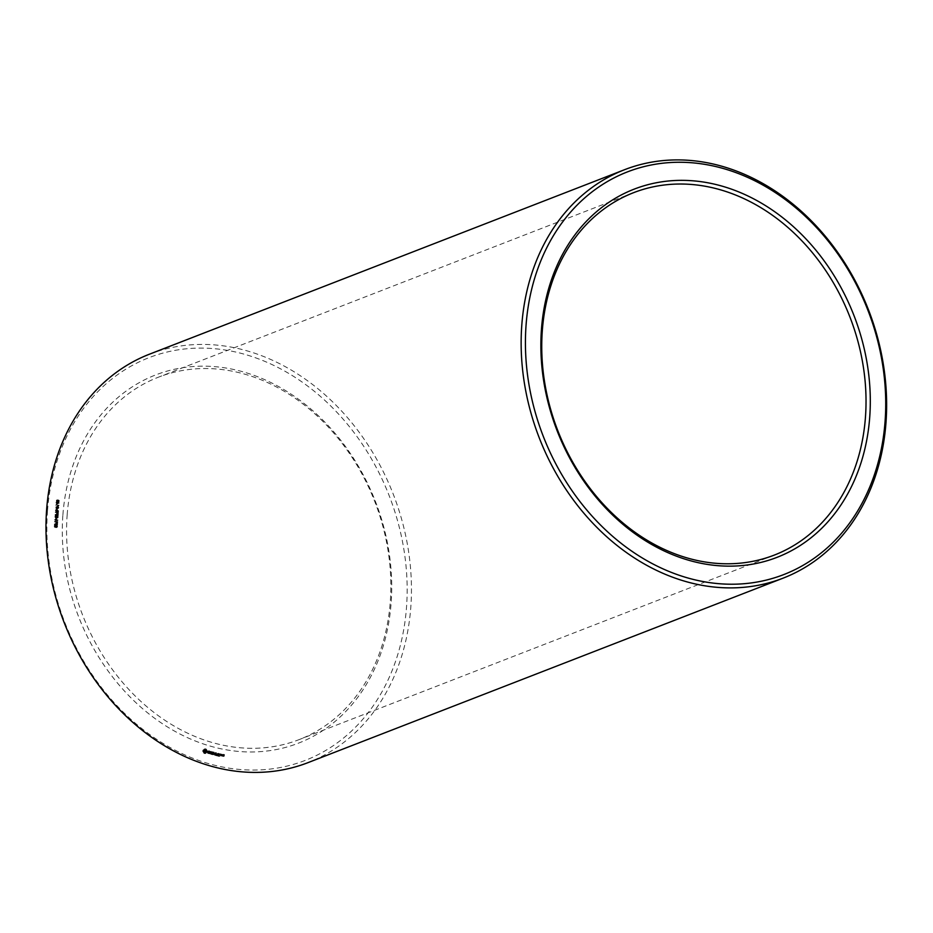<?xml version="1.0" encoding="UTF-8"?>
<svg xmlns="http://www.w3.org/2000/svg" width="933" height="933" viewBox="0 0 933 933"><rect width="100%" height="100%" fill="white"/><g stroke="black" fill="none" stroke-linecap="round" stroke-linejoin="round"><path stroke-width="0.7" stroke-dasharray="4.67 3.5" d="M67.164 514.899A194.391 156.721 -111.2 0 1 158.365 377.212A194.391 156.721 -111.2 0 1 374.821 501.686A194.391 156.721 -111.2 0 1 299.085 739.624A194.391 156.721 -111.2 0 1 136.65 697.429A194.391 156.721 -111.2 0 1 67.164 514.899M149.432 354.202A219.068 176.617 -111.2 0 1 393.364 494.478A219.068 176.617 -111.2 0 1 308.018 762.634M62.896 514.864A197.469 159.205 -111.2 0 1 321.314 418.579A197.469 159.205 -111.2 0 1 296.857 743.776A197.469 159.205 -111.2 0 1 62.896 514.864M47.513 510.724A215.989 174.133 -111.2 0 1 330.142 405.4A215.989 174.133 -111.2 0 1 303.4 761.095A215.989 174.133 -111.2 0 1 47.513 510.724M222.672 756.336L223.349 755.042L222.672 754.727L223.593 754.972L223.477 756.43L222.672 756.336L224.153 755.24L223.652 754.296L224.445 754.645L224.328 756.103L223.523 756.01M221.634 756.068L221.739 754.727L222.462 755.987L221.634 756.068L222.59 754.389L223.314 755.648L222.486 755.73M221.401 754.762L221.191 755.94L220.48 754.517L222.252 754.435L222.042 755.613L221.331 754.179L222.252 754.435M219.908 754.692L220.759 754.354M219.103 756.476L217.832 755.998L218.112 753.747L219.395 754.226L218.217 754.039L219.08 755.24L218.135 755.124L218.077 755.928L219.955 756.15L218.684 755.66L218.963 753.421L220.246 753.899L219.068 753.712L219.931 754.914L218.987 754.785L218.928 755.59L219.955 756.15M217.202 755.963L217.377 753.549L217.202 755.963L218.054 755.637L218.334 753.386L218.054 755.637M216.596 755.8L215.325 755.322L215.605 753.071L216.573 754.564L215.628 754.447L215.57 755.252L217.447 755.473L216.176 754.984L216.456 752.744L217.424 754.237L216.479 754.109L216.421 754.914L217.447 755.473M214.613 755.194L213.984 753.584L214.835 753.258L215.465 754.867L214.707 755.287L215.465 754.867M213.984 753.584L212.934 754.68L213.097 752.534L213.202 754.249L214.019 753.188L214.637 754.634L214.893 752.873L214.707 755.287M211.208 754.354L211.394 751.94L212.677 752.418L211.488 752.231L212.362 753.432L211.406 753.304L211.348 754.109L212.374 754.669L211.208 754.354L212.059 754.016L212.118 751.706L213.529 752.08L212.339 751.905L213.214 753.094L212.257 752.978L213.365 754.237L212.059 754.016M209.284 753.561L209.867 753.712L210.147 751.601L210.1 753.782L210.788 754.097L209.26 753.829L210.718 753.386L210.998 751.275L210.951 753.444L211.639 753.771L210.135 753.223M207.418 752.989L208.829 752.103L207.651 751.217L209.109 751.648L207.686 752.534L208.922 753.258L208.409 753.596L207.418 752.989L209.715 751.403L208.502 750.89L209.96 751.322L208.537 752.208L209.715 753.094L208.269 752.651M203.837 753.211L202.764 750.843L204.152 749.129L205.505 749.502L206.578 751.473L205.202 753.584L204.152 753.409L204.689 752.884L203.674 750.132L205.003 748.802L206.356 749.176L207.429 751.135L206.053 753.246L204.689 752.884M54.93 527.483L54.499 525.792L55.898 527.658L56.61 526.037L56.038 525.559L55.992 527.308L55.467 525.594L54.371 525.384L54.93 527.483L55.782 527.157L55.758 525.221L56.75 527.32L57.601 526.515L56.89 525.232L56.843 526.97L56.318 525.267L55.222 525.046L55.782 527.157M54.499 525.792L55.758 525.221L54.499 525.792M55.898 527.658L57.321 527.203L55.898 527.658M56.283 527.238L57.135 526.9L56.283 527.238M54.989 525.197L55.84 524.859L54.989 525.197M54.324 524.486L56.808 525.151L56.26 522.842L55.409 524.381L54.324 524.486L57.659 524.824L57.111 522.503L56.26 524.054L55.175 524.148M56.26 522.842L57.111 522.503L56.26 522.842M54.522 521.874L57.006 522.55L55.14 520.113L57.17 520.287L54.697 519.623L56.563 522.048L54.522 521.874L57.858 522.212L55.992 519.786L58.021 519.961L55.548 519.296L57.414 521.722L55.374 521.547M55.537 519.366L55.607 518.398L55.537 519.366L56.691 519.121L56.458 518.072L56.388 519.04M55.642 518.025L55.21 516.334L56.61 518.188L57.321 516.567L56.75 516.101L56.703 517.838L56.178 516.136L55.082 515.914L55.642 518.025L56.493 517.698L56.062 516.007L57.461 517.862L58.173 516.241L57.601 515.762L57.554 517.512L57.03 515.809L55.933 515.587L56.493 517.698M55.21 516.334L56.47 515.762L55.21 516.334M56.61 518.188L58.033 517.745L56.61 518.188M57.006 517.768L57.846 517.442L57.006 517.768M55.7 515.727L56.551 515.401L55.7 515.727M55.035 515.016L57.519 515.692L56.971 513.372L56.12 514.923L55.07 514.631L58.371 515.354L57.823 513.045L56.971 514.584L55.887 514.689M56.971 513.372L57.823 513.045L56.971 513.372M55.234 512.369L57.718 513.033L57.823 511.727L55.42 510.013L56.33 512.264L55.234 512.369L58.569 512.707L58.627 510.829L56.272 509.675L57.181 511.937L56.085 512.042M57.216 510.608L58.068 510.269L57.216 510.608M56.248 509.908L56.318 508.94L56.248 509.908L57.403 509.663L57.17 508.602L57.1 509.581M57.414 508.788L57.706 507.237L56.062 506.771L55.863 508.287L57.414 508.788L58.884 507.785L58.557 506.899L56.913 506.444L56.388 507.12L57.554 508.392L58.884 507.785L57.414 508.788M56.062 506.771L56.913 506.444L56.062 506.771M57.484 505.768L57.438 506.409L58.208 505.581L55.793 504.928L58.522 506.141L59.059 505.243L56.621 504.975L58.336 505.429M57.811 505.978L59.036 505.523L57.811 505.978M55.98 502.467L56.75 504.263L58.417 503.12L55.98 502.467L57.403 502.642L57.601 503.937L59.269 502.794L56.831 502.129M57.916 502.187L58.196 500.624L56.563 500.17L56.365 501.686L57.916 502.187L59.374 501.173L59.047 500.298L57.414 499.831L56.89 500.508L58.044 501.779L59.374 501.173L57.916 502.187M56.563 500.17L57.414 499.831L56.563 500.17M222.567 756.185L223.407 755.847M222.614 755.52L223.465 755.182M222.742 755.415L223.582 755.089M223.314 755.567L224.153 755.24M223.349 755.042L224.2 754.715M222.894 754.925L223.745 754.599M222.882 755.03L223.733 754.704M222.765 755.135L223.617 754.797M222.649 754.972L223.5 754.634M222.672 754.727L223.523 754.4M222.8 754.634L223.652 754.296M223.488 754.82L224.34 754.482M223.593 754.972L224.445 754.645M223.477 756.43L224.328 756.103M223.36 756.523L224.212 756.197M221.529 755.905L222.381 755.567M221.611 754.82L222.462 754.494M221.739 754.727L222.59 754.389M221.844 754.879L222.695 754.552M221.797 755.427L222.649 755.1M222.147 755.905L222.999 755.578M222.299 755.765L223.15 755.427M222.462 755.987L223.314 755.648M222.217 756.22L223.069 755.893M222.054 756.173L222.905 755.847M221.774 755.788L222.625 755.45M221.762 755.963L222.614 755.637M221.319 755.847L222.171 755.52M221.191 755.94L222.042 755.613M220.503 755.753L221.354 755.427M220.398 755.602L221.249 755.264M220.48 754.517L221.331 754.179M220.596 754.412L221.448 754.086M221.296 754.599L222.147 754.272M220.048 754.657L220.899 754.319M219.768 754.575L220.62 754.249M219.722 754.412L220.573 754.074M219.791 754.272L220.643 753.946M219.943 754.237L220.783 753.911M220.071 754.342L220.923 754.016M220.118 754.517L220.969 754.191M217.937 756.162L218.788 755.835M217.832 755.998L218.684 755.66M217.995 753.841L218.847 753.514M218.112 753.747L218.963 753.421M219.29 754.062L220.141 753.736M219.395 754.226L220.246 753.899M219.267 754.33L220.118 753.992M218.217 754.039L219.068 753.712M218.159 754.855L219.01 754.517M218.975 755.077L219.826 754.739M219.08 755.24L219.931 754.914M218.952 755.345L219.803 755.007M218.135 755.124L218.987 754.785M218.077 755.928L218.928 755.59M219.127 756.208L219.978 755.882M219.232 756.371L220.083 756.045M217.097 755.788L217.949 755.462M217.249 753.654L218.1 753.328M217.377 753.549L218.229 753.223M217.482 753.724L218.334 753.386M217.331 755.858L218.182 755.52M215.418 755.485L216.269 755.159M215.325 755.322L216.176 754.984M215.476 753.176L216.328 752.849M215.605 753.071L216.456 752.744M215.71 753.246L216.561 752.908M215.64 754.179L216.491 753.841M216.456 754.4L217.307 754.062M216.573 754.564L217.424 754.237M216.444 754.669L217.296 754.33M215.628 754.447L216.479 754.109M215.57 755.252L216.421 754.914M216.619 755.532L217.459 755.205M216.724 755.695L217.576 755.368M213.144 754.797L214.835 753.258M213.995 754.47L213.949 752.208L214.054 753.911L214.87 752.861L215.488 754.307L215.745 752.546L215.558 754.96M213.039 754.844L213.89 754.505M212.934 754.68L213.785 754.342M213.097 752.534L213.949 752.208M213.225 752.43L214.077 752.103M213.33 752.604L214.182 752.266M213.202 754.249L214.054 753.911M213.902 753.234L214.753 752.896M214.019 753.188L215.745 752.546M214.112 753.281L214.963 752.954M214.637 754.634L215.488 754.307M214.765 752.989L215.616 752.651M214.998 753.048L215.85 752.721M214.835 755.194L215.686 754.867M211.103 754.179L211.954 753.852M211.266 752.033L212.118 751.706M211.394 751.94L212.246 751.601M212.561 752.255L213.412 751.916M212.677 752.418L213.529 752.08M212.537 752.511L213.389 752.185M211.488 752.231L212.339 751.905M211.429 753.036L212.281 752.709M212.246 753.258L213.097 752.931M212.362 753.432L213.214 753.094M212.223 753.526L213.074 753.199M211.406 753.304L212.257 752.978M211.348 754.109L212.199 753.782M212.397 754.4L213.249 754.062M212.514 754.564L213.365 754.237M212.374 754.669L213.225 754.33M209.867 753.712L210.718 753.386M210.018 751.706L210.87 751.38M210.147 751.601L210.998 751.275M210.252 751.776L211.103 751.438M210.1 753.782L210.951 753.444M210.683 753.934L211.534 753.607M210.788 754.097L211.639 753.771M210.66 754.202L211.511 753.876M209.26 753.829L210.112 753.491M209.155 753.654L210.007 753.328M207.464 752.29L208.316 751.951M208.829 752.103L209.68 751.776M208.864 751.741L209.715 751.403M208.56 751.438L209.412 751.112M208.152 751.333L209.004 751.007M207.756 751.485L208.607 751.147M207.593 751.392L208.444 751.053M207.651 751.217L208.502 750.89M208.106 751.053L208.957 750.715M208.642 751.193L209.493 750.867M209.109 751.648L209.96 751.322M209.05 752.36L209.902 752.021M207.686 752.534L208.537 752.208M207.662 752.896L208.514 752.569M207.966 753.199L208.817 752.873M208.374 753.304L209.225 752.978M208.77 753.164L209.622 752.826M208.922 753.258L209.773 752.919M208.864 753.421L209.715 753.094M208.409 753.596L209.26 753.269M207.884 753.456L208.735 753.118M203.721 752.733L204.572 752.406M203.499 752.301L204.35 751.975M203.196 751.94L204.047 751.601M202.834 751.66L203.686 751.322M202.764 751.252L203.616 750.913M202.764 750.843L203.616 750.517M202.823 750.459L203.674 750.132M202.951 750.097L203.802 749.77M203.347 750.027L204.199 749.7M203.686 749.829L204.537 749.502M203.965 749.526L204.817 749.199M204.152 749.129L205.003 748.802M204.49 749.117L205.342 748.791M204.84 749.176L205.692 748.849M205.178 749.304L206.03 748.977M205.505 749.502L206.356 749.176M204.759 750.284L203.732 751.1L204.968 752.453L205.622 751.613L204.759 750.284L205.61 749.945L204.689 750.377L205.82 752.115L206.426 750.843L205.61 749.945L206.473 749.654M205.843 750.412L206.694 750.085M206.146 750.785L206.998 750.447M206.52 751.065L207.371 750.727M206.578 751.473L207.429 751.135M206.578 751.87L207.429 751.543M206.52 752.255L207.371 751.928M206.403 752.616L207.254 752.29M206.006 752.686L206.858 752.36M205.657 752.884L206.508 752.558M205.388 753.188L206.24 752.849M205.202 753.584L206.053 753.246M204.852 753.596L205.692 753.269M204.49 753.537L205.342 753.211M204.152 753.409L205.003 753.083M54.954 527.122L55.805 526.795M55.175 525.78L56.027 525.442M56.003 525.92L56.855 525.594M56.038 525.559L56.89 525.232M56.808 525.151L57.659 524.824M54.359 524.101L55.21 523.763M55.409 524.381L56.26 524.054M57.006 522.55L57.858 522.212M54.546 521.512L55.397 521.185M57.041 522.095L57.893 521.757M56.563 522.048L57.414 521.722M55.14 520.113L55.992 519.786M54.662 520.054L55.514 519.728M57.146 520.661L57.998 520.322M54.697 519.623L55.548 519.296M57.17 520.287L58.021 519.961M55.84 519.459L56.691 519.121M55.607 518.398L56.458 518.072M55.922 518.48L56.773 518.153M55.665 517.663L56.516 517.337M55.887 516.311L56.738 515.984M56.715 516.462L57.566 516.124M56.75 516.101L57.601 515.762M57.519 515.692L58.371 515.354M55.07 514.631L55.922 514.305M56.12 514.923L56.971 514.584M57.718 513.033L58.569 512.707M55.269 511.984L56.12 511.657M56.33 512.264L57.181 511.937M56.377 511.039L57.228 510.701M56.598 510.841L57.449 510.514M55.385 510.479L56.225 510.153M55.42 510.013L56.272 509.675M55.618 510.188L56.47 509.861M55.479 510.024L56.318 509.698M56.563 509.989L57.403 509.663M56.318 508.94L57.17 508.602M56.633 509.021L57.484 508.695M57.438 506.409L58.289 506.083M55.77 505.301L56.621 504.975M57.671 506.479L58.522 506.141M55.793 504.928L56.645 504.601M58.208 505.581L59.059 505.243M55.957 502.817L56.808 502.479M56.575 502.619L57.426 502.292M56.551 502.969L57.403 502.642M56.61 502.211L57.461 501.884M56.458 504.182L57.31 503.855M56.866 502.281L57.718 501.954M56.75 504.263L57.601 503.937M56.831 502.689L57.683 502.362M58.394 503.412L59.245 503.085M58.417 503.12L59.269 502.794M221.494 755.194L222.007 754.505L220.643 755.532L221.937 755.322M56.575 523.553L56.54 524.684L55.688 524.463L55.875 523.296L57.076 522.9L57.391 524.358L56.54 524.124L57.076 522.9L55.875 523.296L57.426 523.226M57.286 514.095L57.251 515.226L56.4 514.993L56.586 513.838L57.788 513.43L58.103 514.888L57.251 514.666L57.788 513.43L56.586 513.838L58.138 513.756M57.531 511.121L58.347 510.969L58.301 512.24L57.531 511.121L56.68 511.459L57.496 511.307L57.449 512.567L58.301 512.24M57.648 510.724L56.796 511.051L57.648 510.724M56.668 507.19L58.371 507.167L58.324 508.065L56.062 507.144L57.519 507.494L57.473 508.403L55.817 507.517M58.604 507.692L57.473 508.403L58.604 507.692M56.913 506.817L56.073 507.144M57.659 502.712L58.756 503.015L57.589 503.61L57.659 502.712L56.808 503.05L58.756 503.015M57.158 500.578L58.872 500.555L58.814 501.464L56.551 500.543L58.021 500.893L57.216 501.732L56.318 500.916M59.106 501.079L57.963 501.791L59.106 501.079M57.403 500.205L58.243 499.89M223.255 756.231L224.142 755.508M221.098 755.648L222.007 754.505M220.701 754.715L220.643 755.532M204.595 752.441L205.447 752.103M204.968 752.453L205.82 752.115M205.283 752.301L206.135 751.975M205.505 752.01L206.356 751.683M205.622 751.613L206.461 751.287M205.575 751.17L206.426 750.843M205.4 750.773L206.251 750.447M205.12 750.459L205.971 750.132M204.385 750.26L205.237 749.934M204.059 750.412L204.91 750.085M203.837 750.703L204.689 750.377M203.732 751.1L204.584 750.773M203.779 751.543L204.619 751.217M203.954 751.94L204.805 751.613M204.234 752.255L205.085 751.916M55.688 524.463L56.54 524.124M56.54 524.684L57.391 524.358M56.4 514.993L57.251 514.666M57.251 515.226L58.103 514.888M57.449 512.567L56.61 512.345L57.461 512.019M56.61 512.345L56.68 511.459M56.738 503.937L56.808 503.05M54.312 527.017L55.164 526.69M54.615 526.923L55.467 526.585M54.137 526.13L54.989 525.804M54.417 526.177L55.269 525.85M55.467 525.594L56.318 525.267M55.595 526.084L56.447 525.757M55.292 526.27L56.143 525.944M55.642 526.504L56.493 526.177M55.339 526.678L56.19 526.352M55.735 527.063L56.586 526.725M55.455 527.262L56.307 526.923M56.447 526.772L57.298 526.445M56.75 526.842L57.601 526.515M56.307 526.13L57.158 525.792M56.61 526.037L57.461 525.711M56.901 523.868L57.753 523.541M56.761 523.215L57.613 522.877M55.479 523.483L56.33 523.156M55.024 517.558L55.875 517.232M55.327 517.453L56.178 517.127M54.849 516.66L55.7 516.334M55.129 516.719L55.98 516.381M56.178 516.136L57.03 515.809M56.307 516.625L57.158 516.287M56.003 516.812L56.855 516.485M56.353 517.045L57.205 516.707M56.05 517.22L56.901 516.882M56.447 517.593L57.298 517.267M56.167 517.792L57.018 517.465M57.158 517.314L58.009 516.987M57.461 517.383L58.312 517.057M57.018 516.66L57.869 516.334M57.321 516.567L58.173 516.241M57.613 514.41L58.464 514.083M57.473 513.745L58.324 513.418M56.19 514.025L57.041 513.698M57.823 511.727L58.674 511.389M57.776 511.167L58.627 510.829M56.388 511.389L57.24 511.062M56.062 510.736L56.913 510.409M55.653 510.608L56.505 510.281M56.458 510.549L57.31 510.223M55.455 510.538L56.307 510.199M56.155 510.374L57.006 510.048M55.817 510.269L56.668 509.943M56.703 508.718L57.554 508.392M57.706 507.237L58.557 506.899M55.863 508.287L56.715 507.96M56.89 506.829L57.741 506.491M57.193 502.117L58.861 501.453M58.196 500.624L59.047 500.298M56.365 501.686L57.216 501.348M55.747 523.693L56.598 523.366M56.598 523.926L57.449 523.588M56.458 514.223L57.31 513.896M57.31 514.456L58.161 514.13M57.519 511.634L58.371 511.307M57.496 511.307L58.347 510.969M56.12 508.088L56.971 507.762M56.715 508.345L57.566 508.007M57.519 507.494L58.371 507.167M56.621 501.476L57.473 501.149M57.216 501.732L58.056 501.406M58.021 500.893L58.872 500.555M633.53 192.699L158.365 377.212M774.25 555.112L299.085 739.624M55.444 524.871L54.592 525.197M55.56 525.232L54.709 525.559M57.041 526.97L56.19 527.297M57.158 527.32L56.307 527.646M56.703 522.527L55.852 522.853M56.155 515.401L55.304 515.727M56.272 515.762L55.42 516.089M57.753 517.5L56.901 517.827M57.869 517.85L57.018 518.177M57.414 513.057L56.563 513.383M57.706 510.269L56.866 510.608M58.476 508.415L57.624 508.742M56.808 506.479L55.957 506.806M58.791 505.558L57.939 505.884M58.966 501.802L58.114 502.129M57.31 499.866L56.458 500.193M56.82 522.888L55.968 523.226M57.531 513.43L56.68 513.756M57.753 510.654L56.901 510.981M58.371 508.053L57.519 508.392M57.426 500.205L56.575 500.531"/><path stroke-width="1.4" d="M541.478 329.034A197.469 159.205 -111.2 0 1 799.884 232.749A197.469 159.205 -111.2 0 1 775.428 557.957A197.469 159.205 -111.2 0 1 541.478 329.034M526.084 324.894A215.989 174.133 -111.2 0 1 808.724 219.582A215.989 174.133 -111.2 0 1 781.971 575.264A215.989 174.133 -111.2 0 1 526.084 324.894M542.33 330.387A194.391 156.721 -111.2 0 1 633.53 192.699A194.391 156.721 -111.2 0 1 849.986 317.185A194.391 156.721 -111.2 0 1 774.25 555.112A194.391 156.721 -111.2 0 1 611.815 512.928A194.391 156.721 -111.2 0 1 542.33 330.387M521.815 324.859A219.068 176.617 -111.2 0 1 624.597 169.689A219.068 176.617 -111.2 0 1 868.541 309.978A219.068 176.617 -111.2 0 1 783.184 578.122A219.068 176.617 -111.2 0 1 600.117 530.574A219.068 176.617 -111.2 0 1 521.815 324.859M783.184 578.122L308.018 762.634A219.068 176.617 -111.2 0 1 124.952 715.086A219.068 176.617 -111.2 0 1 46.65 509.371A219.068 176.617 -111.2 0 1 149.432 354.202L624.597 169.689"/></g></svg>
